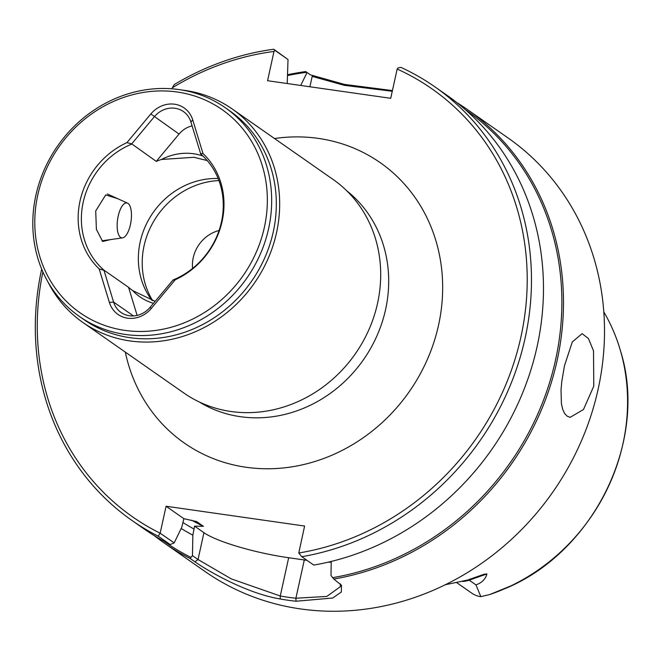 <?xml version="1.0" encoding="UTF-8"?>
<svg xmlns="http://www.w3.org/2000/svg" width="660" height="660" viewBox="0 0 660 660"><rect width="100%" height="100%" fill="white"/><g stroke="black" fill="none" stroke-linecap="round" stroke-linejoin="round"><path stroke-width="0.99" d="M117.529 198.602L105.707 194.914L95.716 210.944L96.393 229.35L102.638 241.469L110.616 239.58M126.918 142.634L150.843 113.949A26.474 23.991 124.9 0 1 192.745 119.938L202.983 153.508A77.74 70.455 124.9 0 1 222.115 221.356A77.74 70.455 124.9 0 1 175.23 279.766L151.297 308.451A26.474 23.991 124.9 0 1 109.395 302.462L99.157 268.892A77.74 70.455 124.9 0 1 80.025 201.044A77.74 70.455 124.9 0 1 126.918 142.634L131.711 143.855L154.308 116.762A23.108 20.947 -55.1 0 1 183.398 111.54A23.108 20.947 -55.1 0 1 190.897 121.993L200.747 154.052A75.636 68.549 124.9 0 1 221.455 221.966A75.636 68.549 -55.1 0 1 173.06 279.997L150.158 307.263A23.108 20.947 -55.1 0 1 121.077 312.485A23.108 20.947 -55.1 0 1 113.578 302.041L103.909 270.113L128.568 287.331L137.131 315.414M192.093 125.903A23.108 20.947 124.9 0 0 179.058 134.054L156.255 161.386L131.711 143.855M131.604 144.169A75.636 68.549 -55.1 0 0 83.201 202.199A75.636 68.549 -55.1 0 0 103.909 270.113M456.646 102.465A264.478 239.696 124.9 0 1 466.851 109.172A264.478 239.696 124.9 0 1 557.114 360.541A264.478 239.696 124.9 0 1 333.795 579.059L341.517 585.271L341.319 592.02L332.698 598.026L296.01 601.235A264.478 239.696 124.9 0 1 288.09 600.245A264.478 239.696 124.9 0 1 280.219 598.983L280.261 595.996A261.797 237.27 -55.1 0 0 295.894 598.232L326.849 596.417L340.411 586.633L340.279 583.786M331.246 561.429L330.99 575.438L332.656 577.657A263.216 238.557 -55.1 0 0 555.53 360.071A263.216 238.557 -55.1 0 0 465.284 109.61M301.793 556.702L298.774 552.997A261.154 236.692 -55.1 0 0 520.921 336.947A261.154 236.692 -55.1 0 0 397.163 69.044L398.005 67.922L400.933 67.403A264.478 239.696 124.9 0 1 434.849 86.815A264.478 239.696 124.9 0 1 525.104 338.184A264.478 239.696 124.9 0 1 301.793 556.702L313.78 565.076A264.478 239.696 124.9 0 0 537.1 346.558A264.478 239.696 -55.1 0 0 446.837 95.188L434.849 86.815M219.087 230.488A33.619 30.467 -55.1 0 0 193.231 257.722A33.619 30.467 -55.1 0 0 192.588 268.422M182.028 90.049A130.267 118.057 124.9 0 1 232.081 108.892A130.267 118.057 124.9 0 1 276.532 232.7A130.267 118.057 -55.1 0 1 82.888 322.468A130.267 118.057 -55.1 0 1 47.974 281.96M82.888 322.468L183.917 393.046A130.267 118.057 124.9 0 0 230.975 411.493A130.267 118.057 124.9 0 0 377.561 303.27A130.267 118.057 -55.1 0 0 333.11 179.462L232.081 108.892M79.324 316.396L83.985 319.646A127.322 115.393 124.9 0 0 273.257 231.899A127.322 115.393 -55.1 0 0 229.804 110.888L225.151 107.638A127.322 115.393 124.9 0 1 268.603 228.649A127.322 115.393 -55.1 0 1 79.324 316.396A127.322 115.393 -55.1 0 1 35.871 195.385A127.322 115.393 124.9 0 1 225.151 107.638M37.777 195.005A123.964 112.349 124.9 0 1 177.276 92.02A123.964 112.349 124.9 0 1 264.363 227.395A123.964 112.349 -55.1 0 1 124.864 330.379A123.964 112.349 -55.1 0 1 37.777 195.005M202.983 153.508L200.566 153.697M207.248 160.578L193.99 157.294L161.51 159.464A56.727 51.414 -55.1 0 1 202.958 156.057M218.155 178.53A75.636 68.549 -55.1 0 0 140.176 241.997A75.636 68.549 -55.1 0 0 152.006 300.44M218.947 180.584A77.74 70.455 124.9 0 0 144.078 245.792A77.74 70.455 -55.1 0 0 152.658 300.647M456.745 582.656L471.842 593.2A24.205 21.937 -55.1 0 0 480.851 596.665L475.951 584.884C481.841 582.821 485.504 579.166 486.923 573.936L483.846 574.324L467.659 580.033L445.31 584.735M480.851 596.665L489.819 594.511A191.317 173.398 -55.1 0 0 620.425 350.575A191.317 173.398 -55.1 0 0 603.817 311.933M154.135 535.532A264.478 239.696 -55.1 0 0 163.944 542.809A264.478 239.696 -55.1 0 0 190.237 558.541L190.93 557.395A263.216 238.557 124.9 0 1 163.812 541.175M593.777 386.149L583.473 409.522L570.158 417.343L567.088 416.122L564.556 413.407L562.625 409.167L561.413 403.631L561.033 389.977L561.726 381.967L564.49 365.689L572.286 341.954L582.12 333.647L588.431 338.555L593.513 350.856L593.777 386.149M42.883 271.903A261.154 236.692 -55.1 0 0 160.066 533.173L174.19 542.875L181.714 527.381L183.876 518.678L166.081 506.245L160.182 533.082M41.679 269.09A264.478 239.696 -55.1 0 0 131.942 520.451A264.478 239.696 -55.1 0 0 158.227 536.184L160.066 533.173M466.851 109.172L507.87 137.825A264.478 239.696 124.9 0 1 598.133 389.194A264.478 239.696 -55.1 0 1 300.514 608.924A264.478 239.696 -55.1 0 1 204.963 571.461L163.944 542.809M190.237 558.541L194.931 561.817C207.463 570.694 246.592 593.456 280.219 598.983M287.76 74.695A264.478 239.696 124.9 0 1 305.728 71.585L310.423 74.86L344.438 84.406L392.428 90.577M274.84 50.317L288.016 59.515L273.727 49.228L274.84 50.317L273.999 51.439A261.154 236.692 -55.1 0 0 172.252 87.854L172.037 88.819M172.252 87.854L174.314 84.529A264.478 239.696 124.9 0 1 273.727 49.228M305.728 71.585L310.423 74.86M298.774 552.997L304.606 526.045L166.081 506.245M158.227 536.184L170.214 544.558L174.19 542.875M332.656 577.657L333.795 579.059M307.007 560.348A67.229 11.83 -167.6 0 1 304.301 559.969L288.676 557.741A67.229 11.83 -167.6 0 1 203.932 532.686L194.576 526.152L192.852 535.161L192.464 555.637L190.93 557.395M192.464 555.637L198.033 559.523L231.248 578.869L280.261 595.996L288.676 557.741M131.942 520.451L143.929 528.825A264.478 239.696 -55.1 0 0 170.214 544.558M306.504 72.336A263.216 238.557 -55.1 0 0 287.743 75.52M300.712 85.453L306.933 72.732M192.852 535.161A243.193 220.407 124.9 0 1 181.178 528.487M288.016 59.515L287.224 83.523M397.163 69.044L390.72 98.315L267.564 80.718L273.999 51.439M392.271 91.27L344.404 85.354L312.18 76.395L309.895 86.765M196.168 521.359A230.901 209.269 -55.1 0 0 196.655 521.59L183.876 518.678M194.576 526.152L203.42 526.325L196.655 521.59M328.185 562.163A67.229 11.83 -167.6 0 0 331.237 562.188M489.819 594.511L510.815 585.923M155.108 301.339L132.676 290.598A56.727 51.414 -55.1 0 0 153.433 303.336M156.255 161.386A75.636 68.549 124.9 0 1 161.51 159.464M132.676 290.598A75.636 68.549 124.9 0 1 128.568 287.331M99.157 268.892L103.9 270.328M175.23 279.766L172.763 280.17M128.659 230.522A17.647 6.782 -81.9 0 1 122.57 237.864A17.647 6.782 -81.9 0 1 117.29 228.871A17.647 6.782 -81.9 0 1 119.955 210.276A17.647 6.782 -81.9 0 1 127.537 203.14A17.647 6.782 -81.9 0 1 128.659 230.522M199.171 401.923A129.005 116.919 -55.1 0 0 240.413 416.691A129.005 116.919 -55.1 0 0 385.588 309.507A129.005 116.919 -55.1 0 0 346.698 190.732M274.502 138.526A171.023 155.001 124.9 0 1 438.545 325.174A171.023 155.001 124.9 0 1 280.797 468.196A171.023 155.001 124.9 0 1 125.309 352.102M194.931 561.817L198.033 559.523L203.932 532.686M182.795 522.448A237.204 214.978 -55.1 0 0 194.18 529.097M296.01 601.235L295.894 598.232L304.301 559.969M462.577 581.46A24.205 21.937 -55.1 0 0 469.194 580.173A11.764 3.086 -109.4 0 0 468.311 579.802M475.951 584.884L469.194 580.173L486.923 573.936M191.631 520.171A230.901 209.269 -55.1 0 0 203.42 526.325M179.058 134.054L150.843 113.949M133.469 315.934L113.578 302.041L109.395 302.462M192.745 119.938L190.897 121.993M151.297 308.451L150.158 307.263M620.425 350.575C648.739 439.964 594.421 551.793 505.147 588.588M122.57 237.864L102.036 240.809M127.537 203.14L107.349 193.982"/></g></svg>
